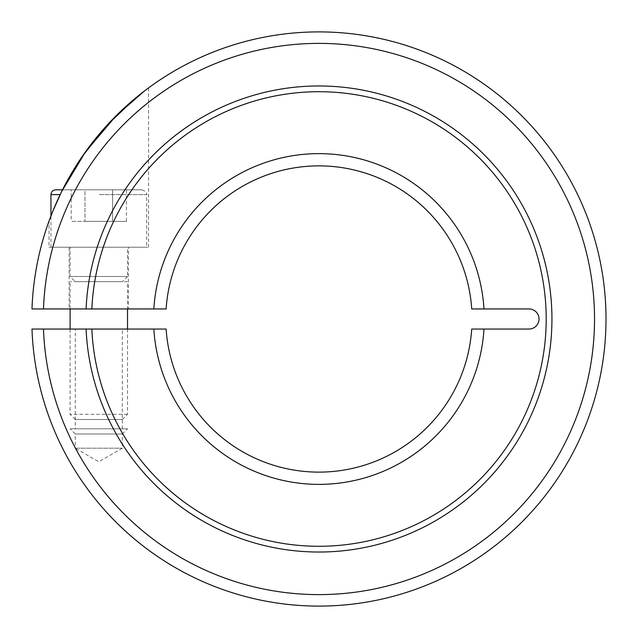 <?xml version="1.0" encoding="UTF-8"?>
<svg xmlns="http://www.w3.org/2000/svg" width="638" height="638" viewBox="0 0 638 638"><rect width="100%" height="100%" fill="white"/><g stroke="black" fill="none" stroke-linecap="round" stroke-linejoin="round"><path stroke-width="0.48" stroke-dasharray="3.19 2.39" d="M483.979 329.048L471.705 329.048A153.12 153.12 0 0 1 318.912 472.12A153.12 153.12 0 0 1 166.119 329.048L153.846 329.048A165.37 165.37 0 0 0 318.912 484.37A165.37 165.37 0 0 0 483.979 329.048L528.974 329.048A10.048 10.048 0 0 0 539.022 319A10.048 10.048 0 0 0 528.974 308.951L471.705 308.951A153.12 153.12 0 0 0 318.912 165.88A153.12 153.12 0 0 0 166.119 308.951L153.846 308.951A165.37 165.37 0 0 1 318.912 153.63A165.37 165.37 0 0 1 483.979 308.951M318.912 606.1A287.1 287.1 0 0 1 31.988 329.048L86.098 329.048A233.029 233.029 0 0 0 323.937 551.974A233.029 233.029 0 0 0 551.942 319A233.029 233.029 0 0 0 323.937 86.026A233.029 233.029 0 0 0 86.098 308.951L31.988 308.951A287.1 287.1 0 0 1 318.912 31.9A287.1 287.1 0 0 1 606.012 319A287.1 287.1 0 0 1 318.912 606.1M43.48 308.951A275.616 275.616 0 0 1 318.912 43.384A275.616 275.616 0 0 1 594.528 319A275.616 275.616 0 0 1 318.912 594.616A275.616 275.616 0 0 1 43.48 329.048M91.625 308.951L86.321 308.951M153.846 308.951L91.848 308.951A227.287 227.287 0 0 1 323.937 91.768A227.287 227.287 0 0 1 546.2 319A227.287 227.287 0 0 1 323.937 546.232A227.287 227.287 0 0 1 91.848 329.048L153.846 329.048M49.038 247.225L148.566 247.225L49.038 247.225L49.038 221.051M141.867 189.805C145.671 191.201 147.266 192.796 146.652 194.59L98.802 194.59L146.652 194.59L146.652 247.225L50.952 247.225L50.952 215.931L62.524 189.805L141.867 189.805L62.524 189.805M148.566 87.9L148.566 247.225M128.469 308.951L69.135 308.951L69.135 247.225L128.469 247.225L128.469 308.951L69.135 308.951M75.268 448.195L122.329 448.195L75.268 448.195L98.802 461.776L122.329 448.195L122.329 433.992L75.268 433.992L75.268 448.195M127.512 428.816L70.092 428.816L75.268 434L122.329 433.992L127.512 428.816L70.092 428.816M122.329 428.816L122.329 329.048L75.268 329.048L75.268 428.816L122.329 428.816L75.268 428.816M75.268 329.048L122.329 329.048M128.469 247.225L69.135 247.225M145.121 90.476L144.3 91.106M86.321 329.048L91.625 329.048M127.512 329.048L127.512 414.301L122.329 419.485L75.268 419.485L70.092 414.301L70.092 329.048M127.512 414.301L70.092 414.301L127.512 414.301M127.512 281.677L70.092 281.677L127.512 281.677L127.512 308.951M70.092 308.951L70.092 281.677M127.512 276.501L122.329 281.677L75.268 281.677L70.092 276.493L70.092 247.225L127.512 247.225L127.512 276.493L70.092 276.493L127.512 276.501M127.512 247.225L70.092 247.225M75.268 281.677L122.329 281.677M75.268 419.485L122.329 419.485M126.428 189.805L112.615 189.805L126.428 189.805L126.428 221.386L112.615 221.386L126.428 221.386M71.177 189.805L112.615 189.805L112.615 221.386L84.99 221.386L112.615 221.386L112.615 189.805L84.99 189.805L84.99 221.386L71.177 221.386L84.99 221.386L84.99 189.805L71.177 189.805L71.177 221.386M50.952 247.225L146.652 247.225M50.952 194.59L60.171 194.59"/><path stroke-width="0.96" d="M318.912 472.12A153.12 153.12 0 0 1 166.119 329.048L91.848 329.048A227.287 227.287 0 0 0 323.937 546.232A227.287 227.287 0 0 0 546.2 319A227.287 227.287 0 0 0 323.937 91.768A227.287 227.287 0 0 0 91.848 308.951L166.119 308.951A153.12 153.12 0 0 1 318.912 165.88A153.12 153.12 0 0 1 471.705 308.951L528.974 308.951A10.048 10.048 0 0 1 539.022 319A10.048 10.048 0 0 1 528.974 329.048L471.705 329.048A153.12 153.12 0 0 1 318.912 472.12M43.48 308.951L31.988 308.951A287.1 287.1 0 0 1 318.912 31.9A287.1 287.1 0 0 1 606.012 319A287.1 287.1 0 0 1 318.912 606.1A287.1 287.1 0 0 1 31.988 329.048L43.48 329.048A275.616 275.616 0 0 0 318.912 594.616A275.616 275.616 0 0 0 594.528 319A275.616 275.616 0 0 0 318.912 43.384A275.616 275.616 0 0 0 43.48 308.951L86.098 308.951A233.029 233.029 0 0 1 323.937 86.026A233.029 233.029 0 0 1 551.942 319A233.029 233.029 0 0 1 323.937 551.974A233.029 233.029 0 0 1 86.098 329.048L43.48 329.048M483.979 329.048A165.37 165.37 0 0 1 318.912 484.37A165.37 165.37 0 0 1 153.846 329.048M86.321 308.951L91.625 308.951M153.846 308.951A165.37 165.37 0 0 1 318.912 153.63A165.37 165.37 0 0 1 483.979 308.951M144.3 91.106L115.861 116.028L85.309 152.107L61.567 191.727L53.249 210.157L49.038 221.051L50.952 215.931L50.952 194.59C51.239 191.687 52.834 190.092 55.737 189.805L62.524 189.805L82.525 156.071L107.519 124.737L134.626 98.858L145.121 90.476M91.625 329.048L86.321 329.048M127.512 308.951L127.512 329.048M70.092 329.048L70.092 308.951M62.524 189.805L55.737 189.805M60.171 194.59L50.952 194.59"/></g></svg>
